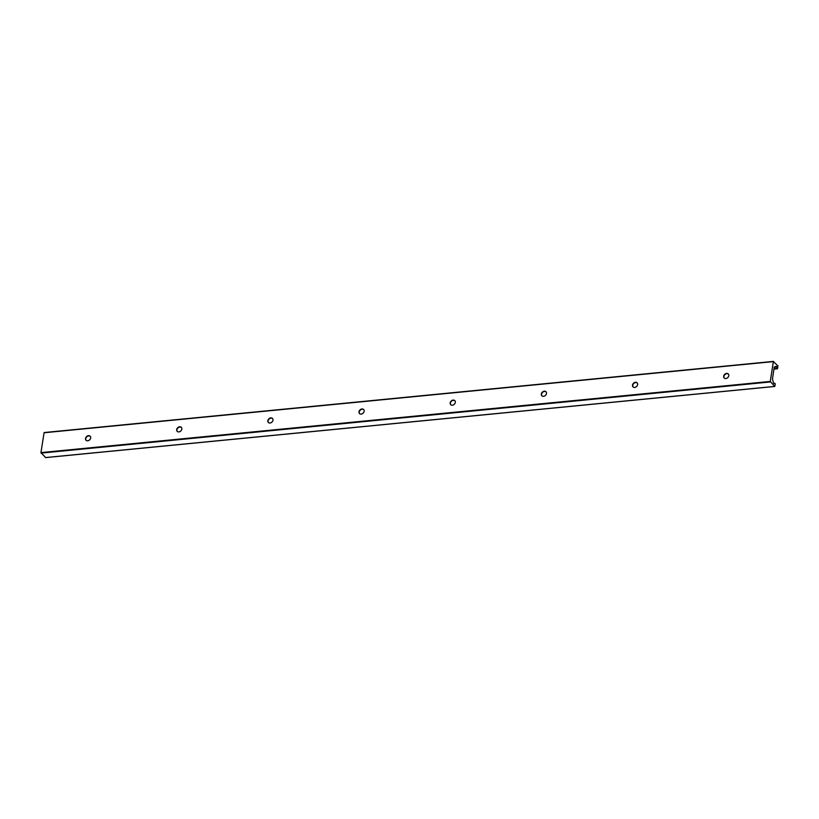 <?xml version="1.0" encoding="UTF-8"?>
<svg xmlns="http://www.w3.org/2000/svg" width="819" height="819" viewBox="0 0 819 819"><rect width="100%" height="100%" fill="white"/><g stroke="black" fill="none" stroke-linecap="round" stroke-linejoin="round"><path stroke-width="1.23" d="M724.283 378.091A2.887 2.242 135.8 0 1 724.897 374.59A2.887 2.242 135.8 0 1 728.419 374.068M728.797 375.716A2.887 2.242 135.8 0 1 726.862 378.235A2.887 2.242 135.8 0 1 724.16 377.979A2.887 2.242 135.8 0 1 724.672 374.355A2.887 2.242 135.8 0 1 728.306 373.945A2.887 2.242 135.8 0 1 728.797 375.716M633.118 386.988A2.887 2.242 135.8 0 1 633.732 383.487A2.887 2.242 135.8 0 1 637.254 382.964M637.632 384.613A2.887 2.242 135.8 0 1 635.698 387.121A2.887 2.242 135.8 0 1 632.995 386.875A2.887 2.242 135.8 0 1 633.507 383.251A2.887 2.242 135.8 0 1 637.141 382.842A2.887 2.242 135.8 0 1 637.632 384.613M541.953 395.884A2.887 2.242 135.8 0 1 542.567 392.383A2.887 2.242 135.8 0 1 546.089 391.861M546.468 393.509A2.887 2.242 135.8 0 1 544.533 396.017A2.887 2.242 135.8 0 1 541.83 395.772A2.887 2.242 135.8 0 1 542.342 392.147A2.887 2.242 135.8 0 1 545.976 391.738A2.887 2.242 135.8 0 1 546.468 393.509M450.788 404.781A2.887 2.242 135.8 0 1 451.402 401.279A2.887 2.242 135.8 0 1 454.924 400.757M455.303 402.395A2.887 2.242 135.8 0 1 453.378 404.914A2.887 2.242 135.8 0 1 450.675 404.668A2.887 2.242 135.8 0 1 451.177 401.044A2.887 2.242 135.8 0 1 454.811 400.634A2.887 2.242 135.8 0 1 455.303 402.395M359.623 413.677A2.887 2.242 135.8 0 1 360.247 410.176A2.887 2.242 135.8 0 1 363.759 409.654M364.138 411.292A2.887 2.242 135.8 0 1 362.213 413.81A2.887 2.242 135.8 0 1 359.51 413.564A2.887 2.242 135.8 0 1 360.012 409.94A2.887 2.242 135.8 0 1 363.646 409.531A2.887 2.242 135.8 0 1 364.138 411.292M268.458 422.573A2.887 2.242 135.8 0 1 269.082 419.072A2.887 2.242 135.8 0 1 272.594 418.54M272.983 420.188A2.887 2.242 135.8 0 1 271.048 422.706A2.887 2.242 135.8 0 1 268.345 422.461A2.887 2.242 135.8 0 1 268.847 418.837A2.887 2.242 135.8 0 1 272.481 418.427A2.887 2.242 135.8 0 1 272.983 420.188M177.293 431.459A2.887 2.242 135.8 0 1 177.918 427.958A2.887 2.242 135.8 0 1 181.429 427.436M181.818 429.084A2.887 2.242 135.8 0 1 179.883 431.603A2.887 2.242 135.8 0 1 177.18 431.357A2.887 2.242 135.8 0 1 177.692 427.733A2.887 2.242 135.8 0 1 181.327 427.313A2.887 2.242 135.8 0 1 181.818 429.084M86.128 440.356A2.887 2.242 135.8 0 1 86.753 436.855A2.887 2.242 135.8 0 1 90.264 436.332M90.653 437.981A2.887 2.242 135.8 0 1 88.718 440.499A2.887 2.242 135.8 0 1 86.015 440.243A2.887 2.242 135.8 0 1 86.527 436.629A2.887 2.242 135.8 0 1 90.162 436.21A2.887 2.242 135.8 0 1 90.653 437.981M773.371 361.599L777.937 365.888L777.507 368.775L776.75 366.994A1.29 0.584 84.4 0 0 776.156 366.318A1.29 0.584 84.4 0 0 776.105 366.328L774.242 367.096L772.45 379.064L773.515 382.852A1.29 0.584 84.4 0 0 774.109 383.527A1.29 0.584 84.4 0 0 774.17 383.517L774.917 383.292L775.255 384.224L774.723 386.414L770.259 381.439L773.371 361.599L44.062 432.76L40.95 452.6L45.577 457.555M773.423 361.445L44.062 432.76M774.068 368.745L777.211 368.437M774.129 367.25L776.75 366.994M45.403 457.575L774.723 386.414M41.063 453.112L770.382 381.951M40.95 452.6L770.259 381.439M44.185 432.545L773.505 361.384M88.042 436.046L89.353 435.923M179.207 427.149L180.518 427.027M270.372 418.253L271.683 418.13M361.537 409.357L362.848 409.234M452.702 400.471L454.013 400.337M543.867 391.574L545.178 391.441M635.032 382.678L636.343 382.545M726.197 373.781L727.507 373.648M774.006 369.113L777.507 368.775M45.495 457.616L774.815 386.455"/></g></svg>
